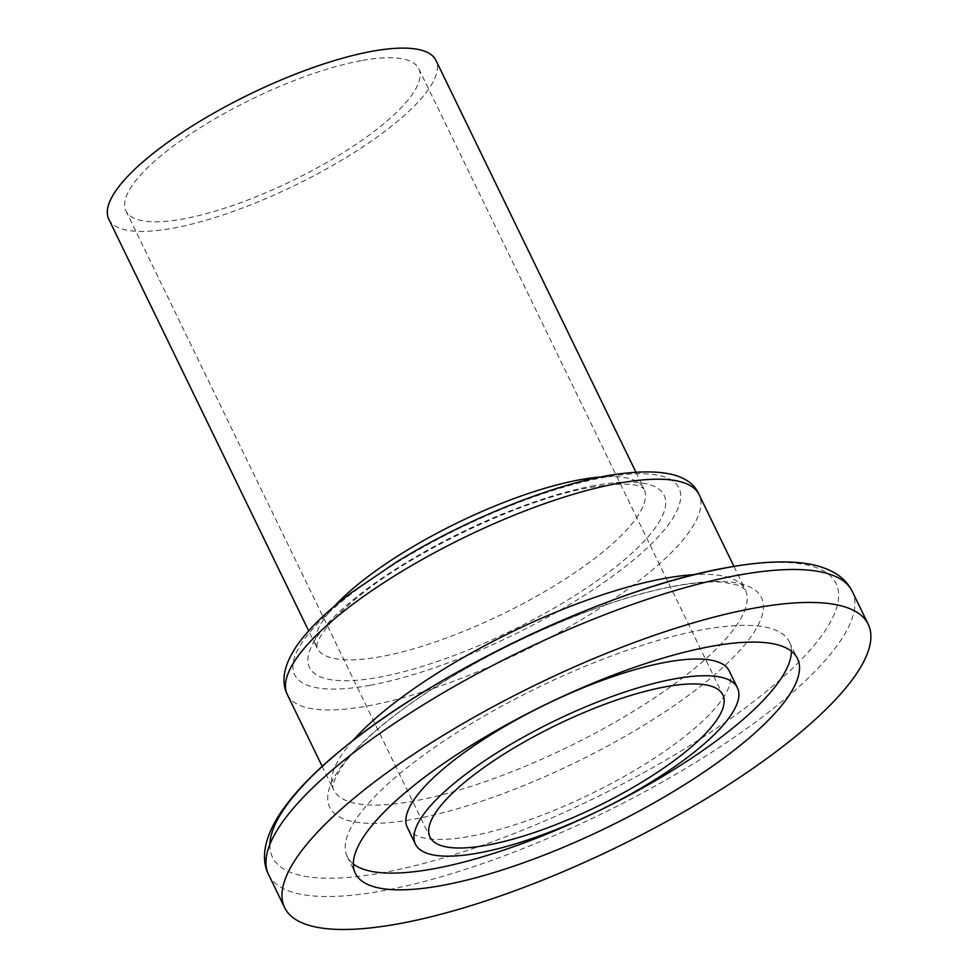 <?xml version="1.0" encoding="UTF-8"?>
<svg xmlns="http://www.w3.org/2000/svg" width="977" height="977" viewBox="0 0 977 977"><rect width="100%" height="100%" fill="white"/><g stroke="black" fill="none" stroke-linecap="round" stroke-linejoin="round"><path stroke-width="0.73" stroke-dasharray="4.88 3.66" d="M361.258 60.647A162.756 45.528 154.1 0 0 197.647 129.33A162.756 45.528 154.1 0 0 125.948 210.861A162.756 45.528 154.1 0 0 183.468 218.897A162.756 45.528 154.1 0 0 347.067 150.214A162.756 45.528 154.1 0 0 418.767 68.683A162.756 45.528 154.1 0 0 361.258 60.647M108.789 219.202A181.832 50.877 154.1 0 0 173.051 228.178A181.832 50.877 154.1 0 0 355.836 151.435A181.832 50.877 154.1 0 0 435.937 60.342M791.407 651.232A245.752 68.756 154.1 0 0 789.367 641.877A245.752 68.756 154.1 0 0 702.524 629.75A245.752 68.756 154.1 0 0 455.49 733.471A245.752 68.756 154.1 0 0 347.226 856.573A245.752 68.756 154.1 0 0 353.32 863.961M407.299 827.409A178.974 50.071 154.1 0 0 470.548 836.239A178.974 50.071 154.1 0 0 650.45 760.704A178.974 50.071 154.1 0 0 729.294 671.052M334.403 606.228A181.832 50.877 154.1 0 0 316.829 647.641A181.832 50.877 154.1 0 0 381.091 656.617A181.832 50.877 154.1 0 0 563.876 579.886A181.832 50.877 154.1 0 0 643.977 488.793A181.832 50.877 154.1 0 0 600.562 476.984M594.456 485.569A197.098 55.139 154.1 0 0 343.88 607.67A197.098 55.139 154.1 0 0 379.149 677.232A197.098 55.139 154.1 0 0 629.725 555.131A197.098 55.139 154.1 0 0 594.456 485.569M370.136 685.256A213.609 59.756 154.1 0 0 641.706 552.933A213.609 59.756 154.1 0 0 603.481 477.545A213.609 59.756 154.1 0 0 331.911 609.868A213.609 59.756 154.1 0 0 370.136 685.256M287.323 694.562A228.874 64.03 154.1 0 0 368.195 705.858A228.874 64.03 154.1 0 0 598.266 609.269A228.874 64.03 154.1 0 0 699.092 494.606M352.917 740.566A228.874 64.03 154.1 0 0 333.511 789.697A228.874 64.03 154.1 0 0 414.395 800.993A228.874 64.03 154.1 0 0 644.466 704.405A228.874 64.03 154.1 0 0 745.292 589.742A228.874 64.03 154.1 0 0 694.684 574.61M676.634 585.724A239.988 67.144 154.1 0 0 371.541 734.386A239.988 67.144 154.1 0 0 414.492 819.08A239.988 67.144 154.1 0 0 719.585 670.43A239.988 67.144 154.1 0 0 676.634 585.724M269.884 844.397A313.263 87.637 154.1 0 0 383.167 872.62A313.263 87.637 154.1 0 0 781.417 678.575A313.263 87.637 154.1 0 0 725.361 568.016M268.626 874.684A324.364 90.751 154.1 0 0 383.253 890.706A324.364 90.751 154.1 0 0 709.314 753.804A324.364 90.751 154.1 0 0 852.213 591.317M125.948 210.861L430.014 837.057M635.832 472.001L643.977 488.793L640.973 486.864C633.365 483.078 616.646 483.261 590.816 487.401C520.399 499.186 403.831 555.51 349.998 603.798C324.62 626.062 317.928 639.801 317.171 644.099L316.829 647.641L308.683 630.861M733.959 566.404L745.292 589.742L739.467 585.504L723.493 582.231C711.146 581.23 695.148 582.5 675.51 586.041C598.266 599.353 476.581 654.187 403.086 709.107C375.009 729.904 355.078 748.467 343.269 764.771C327.222 789.257 334.879 789.941 333.511 789.697L322.178 766.347M347.226 856.573L355.347 873.304M789.367 641.877L797.501 658.608M418.767 68.683L722.833 694.867"/><path stroke-width="1.47" d="M665.313 686.831A162.756 45.528 154.1 0 0 501.714 755.526A162.756 45.528 154.1 0 0 430.014 837.057A162.756 45.528 154.1 0 0 487.523 845.093A162.756 45.528 154.1 0 0 651.134 776.397A162.756 45.528 154.1 0 0 722.833 694.867A162.756 45.528 154.1 0 0 665.313 686.831M635.832 472.001L435.937 60.342A181.832 50.877 154.1 0 0 371.675 51.366A181.832 50.877 154.1 0 0 188.891 128.109A181.832 50.877 154.1 0 0 108.789 219.202L308.683 630.861M399.263 923.668A324.364 90.751 154.1 0 0 725.325 786.766A324.364 90.751 154.1 0 0 868.211 624.279A324.364 90.751 154.1 0 0 753.585 608.256A324.364 90.751 154.1 0 0 427.523 745.158A324.364 90.751 154.1 0 0 284.637 907.645A324.364 90.751 154.1 0 0 399.263 923.668M710.645 646.481A245.752 68.756 154.1 0 0 463.611 750.202A245.752 68.756 154.1 0 0 355.347 873.304A245.752 68.756 154.1 0 0 442.19 885.443A245.752 68.756 154.1 0 0 689.237 781.722A245.752 68.756 154.1 0 0 797.501 658.608A245.752 68.756 154.1 0 0 710.645 646.481M353.32 863.961A245.752 68.756 154.1 0 0 434.069 868.712A245.752 68.756 154.1 0 0 667.804 773.283A245.752 68.756 154.1 0 0 791.407 651.232M737.427 687.784L729.294 671.052A178.974 50.071 154.1 0 0 666.058 662.211A178.974 50.071 154.1 0 0 486.143 737.745A178.974 50.071 154.1 0 0 407.299 827.409L415.42 844.14A178.974 50.071 154.1 0 0 478.669 852.97A178.974 50.071 154.1 0 0 658.583 777.436A178.974 50.071 154.1 0 0 737.427 687.784A178.974 50.071 154.1 0 0 674.179 678.942A178.974 50.071 154.1 0 0 494.264 754.476A178.974 50.071 154.1 0 0 415.42 844.14M600.562 476.984A181.832 50.877 154.1 0 0 579.715 479.805A181.832 50.877 154.1 0 0 334.403 606.228M287.323 694.562C280.533 680.81 284.063 664.018 297.912 644.173C309.636 627.991 327.21 611.004 350.658 593.21L396.467 562.044C462.5 521.242 547.035 486.461 607.12 475.714C659.536 466.994 690.189 473.295 699.092 494.606A228.874 64.03 154.1 0 0 618.209 483.31A228.874 64.03 154.1 0 0 388.15 579.898A228.874 64.03 154.1 0 0 287.323 694.562L322.178 766.347M694.684 574.61A228.874 64.03 154.1 0 0 664.409 578.445A228.874 64.03 154.1 0 0 352.917 740.566M268.626 874.684C261.311 860.798 262.886 840.025 279.788 813.975C294.358 792.066 317.317 768.704 348.655 743.912C444.303 666.803 615.192 587.018 726.485 567.71C754.049 562.605 777.765 560.883 797.659 562.544C812.314 563.68 824.759 567.197 835.005 573.108C842.589 577.566 848.329 583.635 852.213 591.317A324.364 90.751 154.1 0 0 737.586 575.306A324.364 90.751 154.1 0 0 411.525 712.196A324.364 90.751 154.1 0 0 268.626 874.684L284.637 907.645M725.361 568.016A313.263 87.637 154.1 0 0 428.524 688.98A313.263 87.637 154.1 0 0 269.884 844.397M699.092 494.606L733.959 566.404M852.213 591.317L868.211 624.279"/></g></svg>
